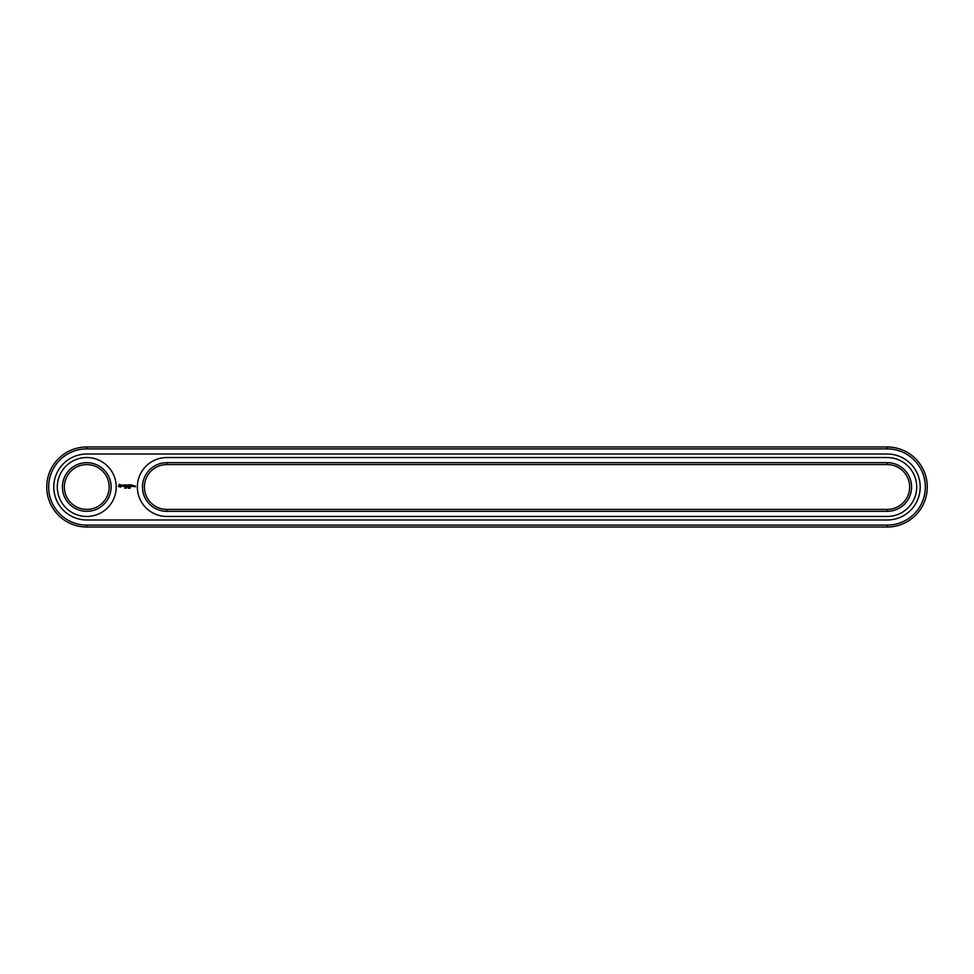 <?xml version="1.0" encoding="UTF-8"?>
<svg xmlns="http://www.w3.org/2000/svg" width="974" height="974" viewBox="0 0 974 974"><rect width="100%" height="100%" fill="white"/><g stroke="black" fill="none" stroke-linecap="round" stroke-linejoin="round"><path stroke-width="1.46" d="M887.241 527.019A40.019 40.019 0 0 0 927.26 487A40.019 40.019 0 0 0 887.241 446.981L86.759 446.981A40.019 40.019 0 0 0 46.74 487A40.019 40.019 0 0 0 86.759 527.019L887.241 527.019L887.241 525.108A38.108 38.108 0 0 0 925.337 487A38.108 38.108 0 0 0 887.241 448.892L86.759 448.892A38.108 38.108 0 0 0 48.663 487A38.108 38.108 0 0 0 86.759 525.108L887.241 525.108M887.241 519.982A32.982 32.982 0 0 0 920.211 487A32.982 32.982 0 0 0 887.241 454.018L86.759 454.018A32.982 32.982 0 0 0 53.789 487A32.982 32.982 0 0 0 86.759 519.982L887.241 519.982M166.81 509.414L887.241 509.414A22.414 22.414 0 0 0 909.643 487A22.414 22.414 0 0 0 887.241 464.586L166.81 464.586A22.414 22.414 0 0 0 144.395 487A22.414 22.414 0 0 0 166.81 509.414L166.81 511.338L887.241 511.338A24.338 24.338 0 0 0 911.567 487A24.338 24.338 0 0 0 887.241 462.662L166.81 462.662A24.338 24.338 0 0 0 142.472 487A24.338 24.338 0 0 0 166.81 511.338M64.357 487A22.414 22.414 0 0 0 97.972 506.407A22.414 22.414 0 0 0 97.972 467.593A22.414 22.414 0 0 0 64.357 487M125.415 487.475L124.806 488.278L125.415 487.475M126.596 487.511L126.145 488.278L126.376 487.475M128.288 488.23L128.142 487.572M129.384 488.205L129.177 487.45L129.384 488.205M130.126 488.193L129.871 487.475L130.126 488.193M133.779 486.513L133.109 485.636L133.012 486.513L133.779 486.513M134.059 485.636L134.059 486.61L134.716 485.843L134.059 485.636M134.911 485.636L135.483 486.878L134.911 485.636M119.364 484.248L118.438 486.294L120.496 487.219L121.409 485.162L119.364 484.248M122.261 485.101L123.369 486.002L122.347 486.403L123.564 486.379L122.456 485.466L123.479 485.064L122.261 485.101M123.82 485.052L124.404 486.61L125.086 484.955L123.82 485.052M125.439 484.857L125.354 486.513L126.413 486.61L125.549 486.416L126.328 485.734L125.549 485.052L126.523 484.955L125.439 484.857M128.276 484.906L127.667 485.929L126.876 484.955L126.973 486.61L127.07 485.308L127.655 486.221L128.264 485.308L128.458 486.513L128.276 484.906M129.919 484.857L128.86 484.955L128.958 486.61L129.834 485.734L129.055 485.052L129.919 484.857M130.431 484.857L130.431 486.61L130.431 484.857M132.014 484.857L130.942 484.955L131.04 486.61L132.111 486.513L131.137 486.416L131.916 485.734L131.137 485.052L132.014 484.857M62.433 487A24.338 24.338 0 0 0 98.934 508.075A24.338 24.338 0 0 0 98.934 465.925A24.338 24.338 0 0 0 62.433 487M128.958 488.205L128.958 487.56M887.241 516.451A29.451 29.451 0 0 0 916.692 487A29.451 29.451 0 0 0 887.241 457.549L166.81 457.549A29.451 29.451 0 0 0 137.358 487A29.451 29.451 0 0 0 166.81 516.451L887.241 516.451M57.308 487A29.451 29.451 0 0 0 101.491 512.507A29.451 29.451 0 0 0 101.491 461.493A29.451 29.451 0 0 0 57.308 487M119.924 484.942L120.715 485.734L119.924 486.513L119.145 485.734L119.924 484.942M887.241 446.981L887.241 448.892M86.759 527.019L86.759 525.108M86.759 446.981L86.759 448.892M887.241 509.414L887.241 511.338M166.81 462.662L166.81 464.586M887.241 464.586L887.241 462.662"/></g></svg>
